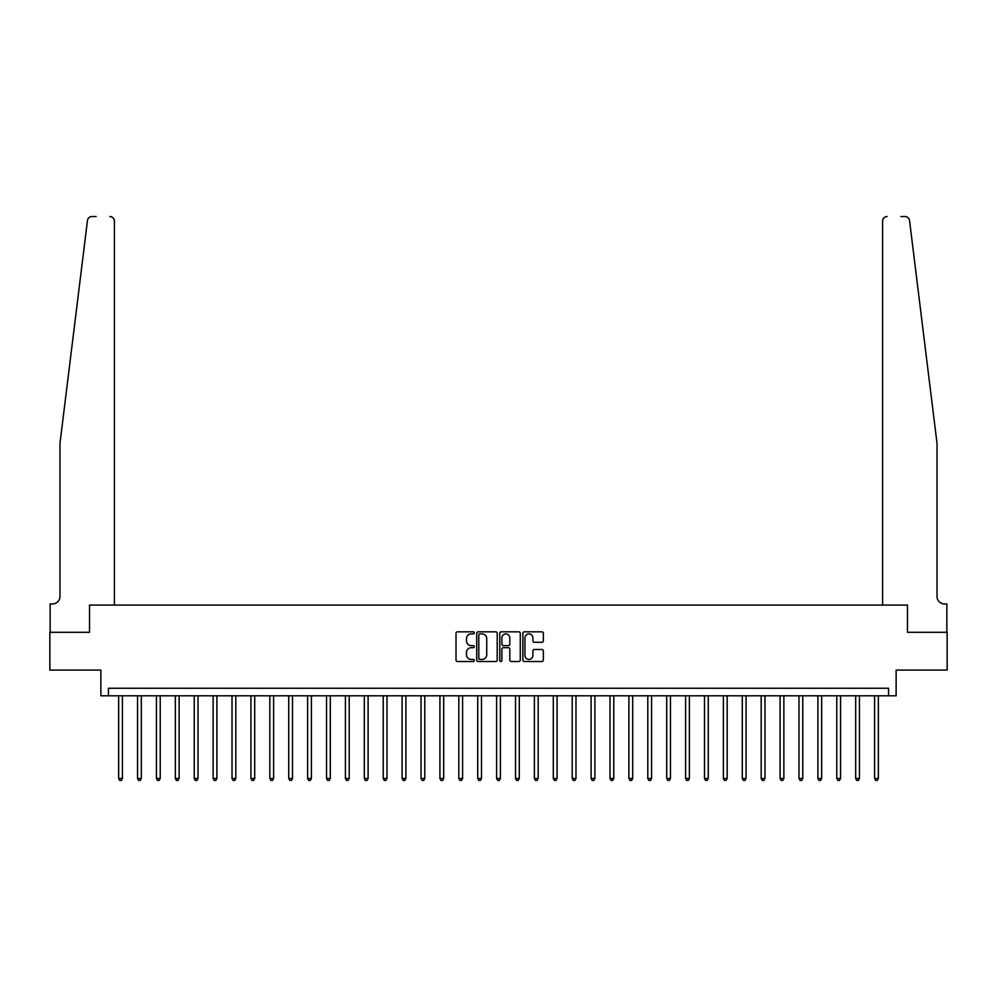 <?xml version="1.0" encoding="UTF-8"?>
<svg xmlns="http://www.w3.org/2000/svg" width="997" height="997" viewBox="0 0 997 997"><rect width="100%" height="100%" fill="white"/><g stroke="black" fill="none" stroke-linecap="round" stroke-linejoin="round"><path stroke-width="1.5" d="M474.31 632.858A1.034 1.034 0 0 0 473.276 631.824L457.498 631.824A1.483 1.483 0 0 0 456.015 633.307L456.015 660.014A1.483 1.483 0 0 0 457.498 661.51L473.276 661.51A1.034 1.034 0 0 0 474.31 660.463A1.034 1.034 0 0 0 473.276 659.428L471.232 659.428A4.748 4.748 0 0 1 466.484 654.68L466.484 652.449A4.748 4.748 0 0 1 471.232 647.701L473.276 647.701A1.034 1.034 0 0 0 474.31 646.667A1.034 1.034 0 0 0 473.276 645.62L471.232 645.62A4.748 4.748 0 0 1 466.484 640.872L466.484 638.653A4.748 4.748 0 0 1 471.232 633.905L473.276 633.905A1.034 1.034 0 0 0 474.31 632.858M541.87 642.292A1.483 1.483 0 0 0 543.353 640.797L543.353 633.307A1.483 1.483 0 0 0 541.87 631.824L524.36 631.824A1.483 1.483 0 0 0 522.877 633.307L522.877 660.014A1.483 1.483 0 0 0 524.36 661.51L541.87 661.51A1.483 1.483 0 0 0 543.353 660.014L543.353 650.966A1.483 1.483 0 0 0 541.87 649.483L534.38 649.483A1.483 1.483 0 0 0 532.897 650.966L532.897 655.453A3.976 3.976 0 0 1 528.921 659.428A3.976 3.976 0 0 1 524.958 655.453L524.958 637.868A3.976 3.976 0 0 1 528.921 633.905A3.976 3.976 0 0 1 532.897 637.868L532.897 640.797A1.483 1.483 0 0 0 534.38 642.292L541.87 642.292M96.111 216.536L91.961 216.536A4.536 4.536 0 0 0 87.462 220.511C90.129 215.776 90.129 215.776 87.462 220.511L59.982 443.316L59.982 596.393A7.565 7.565 0 0 1 52.417 603.958L50.149 603.958L50.149 632.297L89.531 632.297L49.85 632.297L49.85 670.096L100.871 670.096L100.871 695.806L108.436 695.806L108.436 688.242L888.564 688.242L888.564 695.806L896.129 695.806L896.129 670.096L947.15 670.096L947.15 632.297L907.469 632.297L907.469 605.092L882.594 605.092L882.594 221.072L882.594 605.092M114.406 605.092L114.406 221.072L114.406 605.092L89.531 605.092L89.531 632.297L89.531 605.092L907.469 605.092L907.469 632.297L946.851 632.297L946.851 603.958L944.583 603.958A7.565 7.565 0 0 1 937.018 596.393A7.565 7.565 0 0 0 944.583 603.958M497.204 633.307A1.483 1.483 0 0 0 495.721 631.824L478.211 631.824A1.483 1.483 0 0 0 476.728 633.307L476.728 660.014A1.483 1.483 0 0 0 478.211 661.51L495.721 661.51A1.483 1.483 0 0 0 497.204 660.014L497.204 633.307M501.279 631.824L518.789 631.824A1.483 1.483 0 0 1 520.272 633.307L520.272 660.014A1.483 1.483 0 0 1 518.789 661.51L511.299 661.51A1.483 1.483 0 0 1 509.816 660.014L509.816 649.184A1.483 1.483 0 0 0 508.333 647.701L503.36 647.701A1.483 1.483 0 0 0 501.877 649.184L501.877 660.463A1.034 1.034 0 0 1 500.843 661.51A1.034 1.034 0 0 1 499.796 660.463L499.796 633.307A1.483 1.483 0 0 1 501.279 631.824M108.436 695.806L888.564 695.806M479.844 633.905A1.034 1.034 0 0 0 478.797 634.939L478.797 658.394A1.034 1.034 0 0 0 479.844 659.428L481.987 659.428A4.748 4.748 0 0 0 486.735 654.68L486.735 638.653A4.748 4.748 0 0 0 481.987 633.905L479.844 633.905M509.816 637.943A3.976 3.976 0 0 0 505.84 633.98A3.976 3.976 0 0 0 501.877 637.943L501.877 644.137A1.483 1.483 0 0 0 503.36 645.62L508.333 645.62A1.483 1.483 0 0 0 509.816 644.137L509.816 637.943M118.643 695.806L118.643 778.495L122.419 778.495L122.419 695.806M122.419 778.495L121.285 780.464L119.777 780.464L118.643 778.495M114.406 221.072A4.536 4.536 0 0 0 109.869 216.536C112.611 216.823 114.119 218.331 114.406 221.072M59.982 596.393A7.565 7.565 0 0 1 52.417 603.958M927.123 363.02L909.538 220.511C906.871 215.776 906.871 215.776 909.538 220.511L937.018 443.316L937.018 596.393M900.889 216.536L905.039 216.536A4.536 4.536 0 0 1 909.538 220.511M887.131 216.536A4.536 4.536 0 0 0 882.594 221.072C882.881 218.331 884.389 216.823 887.131 216.536M137.536 695.806L137.536 778.495L141.325 778.495L141.325 695.806M141.325 778.495L140.191 780.464L138.67 780.464L137.536 778.495M156.442 695.806L156.442 778.495L160.218 778.495L160.218 695.806M160.218 778.495L159.084 780.464L157.576 780.464L156.442 778.495M175.335 695.806L175.335 778.495L179.111 778.495L179.111 695.806M179.111 778.495L177.977 780.464L176.469 780.464L175.335 778.495M194.241 695.806L194.241 778.495L198.017 778.495L198.017 695.806M198.017 778.495L196.883 780.464L195.362 780.464L194.241 778.495M213.134 695.806L213.134 778.495L216.91 778.495L216.91 695.806M216.91 778.495L215.776 780.464L214.268 780.464L213.134 778.495M232.027 695.806L232.027 778.495L235.815 778.495L235.815 695.806M235.815 778.495L234.681 780.464L233.161 780.464L232.027 778.495M250.932 695.806L250.932 778.495L254.709 778.495L254.709 695.806M254.709 778.495L253.574 780.464L252.067 780.464L250.932 778.495M269.826 695.806L269.826 778.495L273.614 778.495L273.614 695.806M273.614 778.495L272.48 780.464L270.96 780.464L269.826 778.495M288.731 695.806L288.731 778.495L292.507 778.495L292.507 695.806M292.507 778.495L291.373 780.464L289.865 780.464L288.731 778.495M307.624 695.806L307.624 778.495L311.4 778.495L311.4 695.806M311.4 778.495L310.266 780.464L308.758 780.464L307.624 778.495M326.53 695.806L326.53 778.495L330.306 778.495L330.306 695.806M330.306 778.495L329.172 780.464L327.652 780.464L326.53 778.495M345.423 695.806L345.423 778.495L349.199 778.495L349.199 695.806M349.199 778.495L348.065 780.464L346.557 780.464L345.423 778.495M364.316 695.806L364.316 778.495L368.105 778.495L368.105 695.806M368.105 778.495L366.971 780.464L365.45 780.464L364.316 778.495M383.222 695.806L383.222 778.495L386.998 778.495L386.998 695.806M386.998 778.495L385.864 780.464L384.356 780.464L383.222 778.495M402.115 695.806L402.115 778.495L405.904 778.495L405.904 695.806M405.904 778.495L404.77 780.464L403.249 780.464L402.115 778.495M421.021 695.806L421.021 778.495L424.797 778.495L424.797 695.806M424.797 778.495L423.663 780.464L422.155 780.464L421.021 778.495M439.914 695.806L439.914 778.495L443.69 778.495L443.69 695.806M443.69 778.495L442.556 780.464L441.048 780.464L439.914 778.495M458.819 695.806L458.819 778.495L462.596 778.495L462.596 695.806M462.596 778.495L461.461 780.464L459.941 780.464L458.819 778.495M477.713 695.806L477.713 778.495L481.489 778.495L481.489 695.806M481.489 778.495L480.355 780.464L478.847 780.464L477.713 778.495M496.606 695.806L496.606 778.495L500.394 778.495L500.394 695.806M500.394 778.495L499.26 780.464L497.74 780.464L496.606 778.495M515.511 695.806L515.511 778.495L519.287 778.495L519.287 695.806M519.287 778.495L518.153 780.464L516.645 780.464L515.511 778.495M534.404 695.806L534.404 778.495L538.181 778.495L538.181 695.806M538.181 778.495L537.059 780.464L535.539 780.464L534.404 778.495M553.31 695.806L553.31 778.495L557.086 778.495L557.086 695.806M557.086 778.495L555.952 780.464L554.444 780.464L553.31 778.495M572.203 695.806L572.203 778.495L575.979 778.495L575.979 695.806M575.979 778.495L574.845 780.464L573.337 780.464L572.203 778.495M591.096 695.806L591.096 778.495L594.885 778.495L594.885 695.806M594.885 778.495L593.751 780.464L592.23 780.464L591.096 778.495M610.002 695.806L610.002 778.495L613.778 778.495L613.778 695.806M613.778 778.495L612.644 780.464L611.136 780.464L610.002 778.495M628.895 695.806L628.895 778.495L632.684 778.495L632.684 695.806M632.684 778.495L631.55 780.464L630.029 780.464L628.895 778.495M647.801 695.806L647.801 778.495L651.577 778.495L651.577 695.806M651.577 778.495L650.443 780.464L648.935 780.464L647.801 778.495M666.694 695.806L666.694 778.495L670.47 778.495L670.47 695.806M670.47 778.495L669.348 780.464L667.828 780.464L666.694 778.495M685.6 695.806L685.6 778.495L689.376 778.495L689.376 695.806M689.376 778.495L688.242 780.464L686.734 780.464L685.6 778.495M704.493 695.806L704.493 778.495L708.269 778.495L708.269 695.806M708.269 778.495L707.135 780.464L705.627 780.464L704.493 778.495M723.386 695.806L723.386 778.495L727.174 778.495L727.174 695.806M727.174 778.495L726.04 780.464L724.52 780.464L723.386 778.495M742.291 695.806L742.291 778.495L746.068 778.495L746.068 695.806M746.068 778.495L744.933 780.464L743.426 780.464L742.291 778.495M761.185 695.806L761.185 778.495L764.973 778.495L764.973 695.806M764.973 778.495L763.839 780.464L762.319 780.464L761.185 778.495M780.09 695.806L780.09 778.495L783.866 778.495L783.866 695.806M783.866 778.495L782.732 780.464L781.224 780.464L780.09 778.495M798.983 695.806L798.983 778.495L802.759 778.495L802.759 695.806M802.759 778.495L801.638 780.464L800.117 780.464L798.983 778.495M817.889 695.806L817.889 778.495L821.665 778.495L821.665 695.806M821.665 778.495L820.531 780.464L819.023 780.464L817.889 778.495M836.782 695.806L836.782 778.495L840.558 778.495L840.558 695.806M840.558 778.495L839.424 780.464L837.916 780.464L836.782 778.495M855.675 695.806L855.675 778.495L859.464 778.495L859.464 695.806M859.464 778.495L858.33 780.464L856.809 780.464L855.675 778.495M874.581 695.806L874.581 778.495L878.357 778.495L878.357 695.806M878.357 778.495L877.223 780.464L875.715 780.464L874.581 778.495"/></g></svg>
